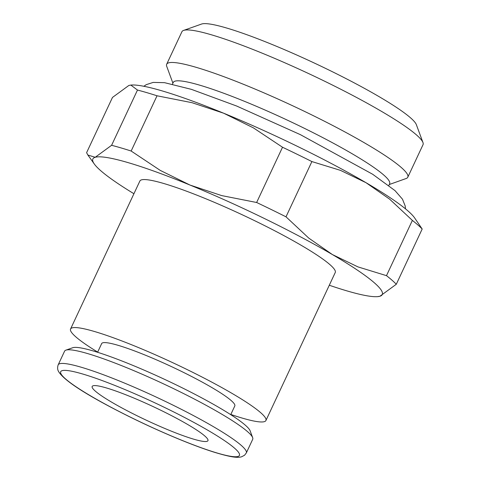<?xml version="1.0" encoding="UTF-8"?>
<svg xmlns="http://www.w3.org/2000/svg" width="481" height="481" viewBox="0 0 481 481"><rect width="100%" height="100%" fill="white"/><g stroke="black" fill="none" stroke-linecap="round" stroke-linejoin="round"><path stroke-width="0.72" d="M70.557 329.004L139.881 181.012A107.87 12.843 25.1 0 1 255.976 221.338A107.87 12.843 25.1 0 1 335.245 272.529L265.921 420.52A107.87 12.843 -154.9 0 0 186.646 369.33A107.87 12.843 -154.9 0 0 70.557 329.004A107.87 12.843 -154.9 0 0 97.679 352.092M230.82 414.46A107.87 12.843 -154.9 0 0 265.921 420.52M388.816 185.48L389.622 183.76A119.456 14.226 -154.9 0 0 301.834 127.068A119.456 14.226 -154.9 0 0 173.274 82.413L172.469 84.133M389.261 184.53L406.132 178.517A133.135 15.855 -154.9 0 0 407.798 177.206A133.135 15.855 -154.9 0 0 309.956 114.027A133.135 15.855 -154.9 0 0 166.673 64.256A133.135 15.855 -154.9 0 0 166.733 66.372L172.913 83.189M407.798 177.206L423.033 144.673A133.135 15.855 -154.9 0 0 422.967 142.544A133.135 15.855 -154.9 0 0 325.198 81.493A133.135 15.855 -154.9 0 0 183.592 30.411A133.135 15.855 -154.9 0 0 181.914 31.728L166.673 64.256M422.967 142.544L416.354 124.663A119.456 14.226 -154.9 0 0 328.625 69.883A119.456 14.226 -154.9 0 0 201.563 24.05L183.592 30.411M246.314 452.952L252.711 439.303A103.872 12.368 -154.9 0 0 252.657 437.638A103.872 12.368 -154.9 0 0 176.377 390.007A103.872 12.368 -154.9 0 0 65.891 350.15A103.872 12.368 -154.9 0 0 64.58 351.178L58.189 364.826A103.872 12.368 -154.9 0 1 59.722 363.726A103.872 12.368 -154.9 0 1 169.979 403.655A103.872 12.368 -154.9 0 1 246.314 452.952L244.552 455.242L241.624 456.776C237.578 457.99 231.265 457.383 214.231 452.218C204.299 449.086 192.749 444.823 179.593 439.43C156.169 429.767 133.273 419.035 110.907 407.233C80.754 391.3 63.3 379.383 58.544 371.482C58.55 371.356 56.722 369.059 58.189 364.826M252.657 437.638L250.144 430.85A98.677 11.748 -154.9 0 0 177.675 385.6A98.677 11.748 -154.9 0 0 72.715 347.733L65.891 350.15M97.589 352.284L101.671 343.578A73.509 8.754 25.1 0 1 180.784 371.061A73.509 8.754 25.1 0 1 234.806 405.946L230.73 414.652M282.521 147.24A175.787 20.936 25.1 0 1 297.336 154.371A175.787 20.936 25.1 0 1 311.886 161.574L340.458 170.358L366.011 182.696A159.806 19.03 -154.9 0 0 298.491 146.879A159.806 19.03 -154.9 0 0 223.665 113.215L253.403 127.868L282.521 147.24L256.638 202.495L221.681 195.593L190.013 185.059A159.806 19.03 25.1 0 1 264.839 218.723A159.806 19.03 25.1 0 1 332.359 254.539A159.806 19.03 25.1 0 1 379.912 296.248A159.806 19.03 25.1 0 1 377.441 296.657A159.806 19.03 25.1 0 1 329.287 285.239M377.441 296.657L379.912 296.248L396.296 284.265A175.787 20.936 -154.9 0 0 386.49 275.661L357.912 266.877L332.359 254.539L308.736 238.083L286.003 216.823A175.787 20.936 -154.9 0 0 271.452 209.62A175.787 20.936 -154.9 0 0 256.638 202.495M160.973 410.341A63.919 7.612 25.1 0 1 207.948 440.674A63.919 7.612 25.1 0 1 139.153 416.78A63.919 7.612 25.1 0 1 92.178 386.441A63.919 7.612 25.1 0 1 160.973 410.341M223.665 113.215A159.806 19.03 -154.9 0 0 131.337 85.035L130.826 85.077L137.482 90.055A175.787 20.936 25.1 0 1 157.034 95.785L191.991 102.687L223.665 113.215M414.448 217.659A159.806 19.03 -154.9 0 0 366.011 182.696L389.634 199.152L412.367 220.412A175.787 20.936 25.1 0 1 422.18 229.016L414.448 217.659M133.922 193.729A159.806 19.03 25.1 0 1 94.33 164.039A159.806 19.03 25.1 0 1 95.214 157.287A159.806 19.03 25.1 0 1 190.013 185.059L160.269 170.406L131.157 151.034A175.787 20.936 -154.9 0 0 111.598 145.304L95.214 157.287L87.879 155.038L86.598 152.681L112.482 97.433L128.866 85.45L130.826 85.077M131.157 151.034L157.034 95.785M137.482 90.055L111.598 145.304M286.003 216.823L311.886 161.574M412.367 220.412L386.49 275.661M396.296 284.265L422.18 229.016M237.963 456.463A98.677 11.748 -154.9 0 0 166.907 408.585A98.677 11.748 -154.9 0 0 62.163 370.653A98.677 11.748 -154.9 0 0 133.219 418.53A98.677 11.748 -154.9 0 0 237.963 456.463M405.507 208.856L405.182 205.934L402.483 199.194L395.027 190.638L372.667 174.26L300.366 134.644L236.622 106.018L191.426 89.358L164.526 82.666L153.186 82.413L146.272 84.65L143.825 86.273M94.33 164.039L87.879 155.038"/></g></svg>
